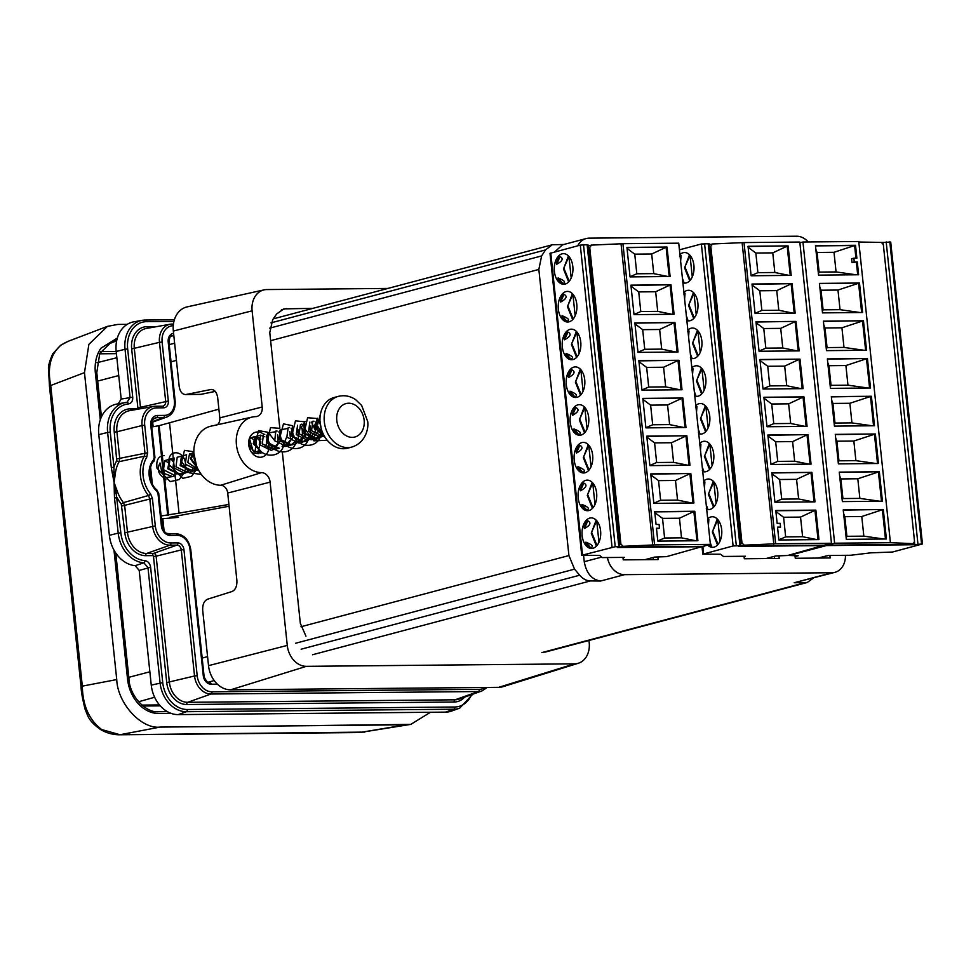 <?xml version="1.0" encoding="UTF-8"?>
<svg xmlns="http://www.w3.org/2000/svg" width="971" height="971" viewBox="0 0 971 971"><rect width="100%" height="100%" fill="white"/><g stroke="black" fill="none" stroke-linecap="round" stroke-linejoin="round"><path stroke-width="1.46" d="M283.107 725.944L160.13 727.085L119.991 734.731L360.071 732.498L410.794 724.378L430.469 712.265L410.794 724.378L283.107 725.944M100.608 526.112L84.477 372.646L50.723 385.487L82.317 686.133C82.705 705.529 89.15 719.997 101.664 729.537L119.991 734.731A7.283 4.454 89.5 0 1 119.53 734.78A7.283 4.454 89.5 0 0 119.991 734.731L364.732 732.098L119.53 734.78C112.794 734.792 106.361 732.971 100.219 729.318L100.219 729.318C106.361 732.971 112.794 734.792 119.53 734.78L359.61 732.547A7.283 4.454 89.5 0 0 360.071 732.498L406.084 724.791L160.13 727.085L119.991 734.731L101.664 729.537A7.283 3.544 120.8 0 1 100.219 729.318A7.283 3.544 120.8 0 0 101.664 729.537C89.15 719.997 82.705 705.529 82.317 686.133A7.283 0.886 174 0 0 81.054 686.776A7.283 0.886 174 0 0 81.079 686.837A7.283 0.886 174 0 1 81.054 686.776L49.46 386.13A7.283 0.886 174 0 0 49.485 386.191A7.283 0.886 174 0 1 49.46 386.13A7.283 0.886 174 0 1 50.723 385.487L82.317 686.133L116.738 679.566L100.608 526.112M117.807 324.423L127.25 324.338L117.807 324.423L107.441 326.365L88.883 344.353L84.477 372.646L50.723 385.487A7.283 0.886 174 0 0 49.46 386.13L48.55 369.356C48.065 366.383 49.472 361.176 52.774 353.747L60.675 345.275L66.416 342.023L60.675 345.275L52.774 353.747C49.472 361.176 48.065 366.383 48.55 369.356L49.46 386.13L81.054 686.776C81.188 691.607 82.535 699.084 85.084 709.206C88.13 716.1 87.827 720.191 100.219 729.318C87.827 720.191 88.13 716.1 85.084 709.206C82.535 699.084 81.188 691.607 81.054 686.776A7.283 0.886 174 0 1 82.317 686.133L116.738 679.566C117.515 703.307 141.341 729.391 160.13 727.085C141.341 729.391 117.515 703.307 116.738 679.566L84.477 372.646L88.883 344.353L107.441 326.365L117.807 324.423M167.34 711.646L158.54 711.719C145.771 713.297 129.568 695.552 129.034 679.421L115.755 552.997M101.445 416.887L96.784 372.573L99.782 353.335L112.405 341.1L116.836 339.971M68.019 341.355L61.246 344.972C50.674 353.723 47.166 367.232 50.723 385.487C47.166 367.232 50.674 353.723 61.246 344.972A7.283 4.37 -125.2 0 0 60.675 345.275A7.283 4.37 -125.2 0 1 61.246 344.972L68.006 341.367L107.441 326.365L68.019 341.355M141.9 705.104L159.462 704.934M813.467 578.036L807.168 582.503L794.205 582.758L831.953 572.732L624.523 574.662A19.42 15.184 75.1 0 1 607.421 557.536M583.595 555.509L584.251 561.711C586.375 573.291 591.837 579.723 600.612 581.022L590.417 580.925C586.472 580.804 582.891 578.91 579.687 575.22L574.541 569.152L568.921 555.558L538.844 269.44L541.624 255.919L545.496 249.935L552.281 244.765L274.235 318.622A19.42 15.184 75.1 0 0 273.203 318.937M552.281 244.765L563.823 244.498M778.948 555.934L779.203 558.434L744.308 558.762L744.041 556.262M657.865 557.063L658.132 559.563L623.224 559.879L622.957 557.39M825.423 557.997L825.216 556.104M829.889 555.461L830.156 557.961L795.249 558.276L794.982 555.788M831.953 572.732A19.42 15.184 75.1 0 0 834.926 572.332A19.42 15.184 75.1 0 0 845.438 555.315M808.248 241.961A19.42 15.184 75.1 0 0 796.584 236.22L589.154 238.15A19.42 15.184 75.1 0 0 586.181 238.55A19.42 15.184 75.1 0 0 577.733 245.809M774.47 558.471L774.251 556.347M653.398 559.599L653.167 557.475M273.676 318.245L275.679 318.233M834.926 572.332L794.205 582.758M554.635 251.938L562.464 244.85L586.181 238.55M334.121 397.503A26.229 20.5 75.1 0 0 320.029 422.069A26.229 20.5 75.1 0 0 347.582 448.189L351.805 447.073A26.229 20.5 75.1 0 1 324.241 420.953A26.229 20.5 75.1 0 1 338.333 396.374L334.121 397.503M321.17 428.539L319.969 421.135M323.998 435.494L320.551 437.278L308.62 431.427L309.87 422.033M311.448 422.069L315.599 431.015L308.183 440.555L296.264 434.668L297.563 425.298M302.139 428.175L302.612 437.29L295.9 443.832L291.664 444.949L279.648 438.965L280.983 429.716L286.797 428.624M289.807 431.44L290.523 439.814L284.964 446.599M279.284 448.238L267.401 442.4L268.664 432.981L274.453 431.901M277.475 434.717L278.192 443.079L272.645 449.876M271.249 450.374L259.293 444.524L260.556 435.129L264.282 436.707M266.285 444.111L265.435 447.607M261.927 452.207L260.289 453.154M258.856 453.663L251.902 452.777M249.426 438.358L253.103 450.896M198.29 469.685L197.259 470.025L185.315 464.162L186.59 454.78L182.366 455.909L180.994 465.121L193.023 471.153L196.373 469.454M169.998 459.186L168.711 468.52L180.642 474.443L184.878 473.314L172.984 467.439L174.234 458.057L169.998 459.186L173.506 460.485M174.003 476.069L172.583 476.579L161.914 472.634L160.009 462.961C156.816 469.211 158.176 474.164 164.111 477.817L165.932 479.856M164.026 455.617C158.322 456.018 155.991 460.242 157.035 468.289L170.289 481.616L179.307 479.54L184.793 471.772M185.279 469.843L185.582 467.476C187.039 448.905 165.301 447.752 169.367 465.012L182.73 478.363L191.615 476.276L197.125 468.495M193.824 451.758L184.454 450.362L181.698 461.735L189.272 472.828L201.3 474.406M193.824 452.62L194.03 458.458L195.195 461.893M267.947 432.253L258.541 430.614L255.676 442.084C258.553 459.453 283.993 459.853 284.212 441.271M279.587 428.308L270.496 427.653L268.008 438.807C270.97 456.261 296.386 456.479 296.543 438.006M292.611 425.711L283.471 423.878L280.34 435.53C283.022 452.85 308.936 453.239 308.875 434.729M304.251 421.754L295.475 420.844L292.659 432.253C295.56 449.597 321.013 450.046 321.207 431.452L321.183 428.599M320.272 424.303L317.905 419.897M316.57 418.477L307.613 417.712L304.991 428.988L313.864 440.834L327.227 440.264M320.454 414.059L317.323 425.711L324.642 436.634M169.391 463.361L164.827 460.557L163.444 469.709L175.484 475.814M195.839 469.357L192.088 471.408L180.181 465.643L181.407 456.152L177.171 457.28L176.006 466.869L187.852 472.525M190.304 471.457L193.338 468.459M195.013 464.344L195.268 462.16M194.188 457.074L189.515 454.003L187.779 462.451L198.218 469.551M254.985 452.085L256.356 441.975L251.137 437.63L249.025 439.693M248.637 443.079L253.03 450.823L261.769 452.887M267.316 448.808L269.246 442.4M267.668 436.562L266.467 435.202M264.792 434.34L263.469 434.365L262.255 443.832L274.113 449.622L281.578 439.135M280 433.284L278.798 431.925M277.123 431.063L275.813 431.088L274.72 440.798L286.481 446.332L293.897 435.858M292.332 430.007L291.13 428.648M289.601 427.41L288.144 427.798L286.846 437.156L298.801 443.055L305.938 435.057L303.462 425.371M301.775 424.509L300.452 424.533L299.141 433.819L311.096 439.79L318.33 431.549L315.793 422.094M314.106 421.232L312.783 421.256L311.557 430.699L323.428 436.513L324.387 436.197M323.78 435.093L316.097 427.944L317.056 420.334M322.663 432.787L316.315 438.407L304.858 433.369L304.724 423.599M310.222 426.014L310.623 435.372L303.947 441.684L292.429 436.477L292.392 426.876M297.903 429.291L298.364 438.455L291.664 444.949M286.736 436.926L282.682 446.526M268.664 432.981L274.405 440.215M272.56 447.34L270.351 449.791M260.446 450.847L253.953 442.655L256.32 436.258L260.908 439.11M260.228 450.617L258.019 453.069M249.741 446.781L249.681 448.784M196.482 465.764L193.836 453.02M172.583 476.579L164.111 477.817M173.712 462.378L172.073 460.278M169.537 459.356L167.765 468.75L179.72 474.685M189.515 454.003L193.751 452.874L191.287 458.834L197.004 467.027M257.497 452.972L260.883 441.866L255.373 436.501L253.225 443.735L261.43 451.782M269.829 449.694L272.074 446.806M267.693 433.236L266.418 442.57L278.349 448.493L274.113 449.622M282.148 446.429L284.406 443.529M280.049 429.959L278.908 439.596L290.717 445.204L296.738 440.264M292.392 426.682L291.069 435.991L303.037 441.926L309.069 436.986M304.7 423.405L303.632 433.163L315.32 438.661L321.389 433.709M317.019 420.14L315.041 427.859L324.047 435.591M325.018 437.229L313.973 427.216L317.529 418.222M323.282 434.122L315.15 440.458L305.586 437.144L301.253 427.301L305.197 421.499M248.782 440.992L250.397 450.386M197.878 468.896L190.425 458.773L193.824 451.054M198.242 469.6L187.306 470.85M185.947 472.828L174.974 474.127M117.734 492.467A32.116 25.1 75.1 0 0 123.438 502.614L148.466 495.513A30.065 23.498 -104.9 0 1 144.339 456.224L119.142 461.662A32.116 25.1 75.1 0 0 115.573 471.894L114.093 482.49L117.734 492.467L116.107 493.037L120.841 532.812A28.426 22.212 75.1 0 0 144.873 560.619C148.017 561.165 149.922 563.374 150.614 567.258L162.74 682.601A27.455 21.459 75.1 0 0 187.294 709.498L454.659 707.009A27.455 21.459 75.1 0 0 471.505 694.666M217.37 684.167L211.132 684.227A8.788 6.87 -104.9 0 1 203.267 675.622L190.025 549.55A14.529 11.349 75.1 0 0 177.025 535.312L170.107 535.385A9.759 7.622 -104.9 0 1 161.38 525.821L157.982 493.474L156.877 491.241A20.44 15.973 -104.9 0 1 153.576 459.769L154.195 457.511L150.796 425.164A9.759 7.622 -104.9 0 1 157.508 415.467L164.415 415.394A14.529 11.349 75.1 0 0 174.404 400.95L168.201 341.986A8.788 6.87 -104.9 0 1 173.591 333.296M173.275 325.673A16.471 12.878 75.1 0 0 162.121 342.047L168.323 401.011A6.846 5.341 -104.9 0 1 163.626 407.808L156.707 407.869A17.442 13.63 75.1 0 0 144.715 425.213L147.616 452.741L146.73 457.183A28.123 21.981 75.1 0 0 150.59 493.936L152.411 498.366L155.299 525.881A17.442 13.63 75.1 0 0 170.908 542.971L177.814 542.91A6.846 5.341 -104.9 0 1 183.944 549.61L197.186 675.682A16.471 12.878 75.1 0 0 211.933 691.813L479.286 689.325A16.471 12.878 75.1 0 0 485.075 687.456M472.707 694.241L459.684 708.162L451.649 711.039A30.113 23.535 -104.9 0 1 445.568 712.119L178.203 714.607A30.113 23.535 -104.9 0 1 151.258 685.113L139.205 570.426L135.175 565.68A31.084 24.287 -104.9 0 1 109.371 535.312L98.787 434.656A31.084 24.287 -104.9 0 1 116.957 404.033L125.368 402.552A30.368 23.729 -104.9 0 1 126.995 402.334L130.09 397.515L125.028 349.281L116.192 351.478A30.113 23.535 -104.9 0 1 133.792 321.826L142.203 320.333A29.397 22.976 -104.9 0 1 145.225 320.054A1.942 1.189 -90.5 0 1 145.347 320.042L142.203 320.333A29.397 22.976 -104.9 0 0 125.028 349.281L127.674 348.965L132.736 397.212C132.881 401.084 131.437 403.329 128.403 403.948A28.426 22.212 75.1 0 0 110.269 432.144L113.959 467.269L114.093 482.49L112.175 472.428L113.886 471.845A1.942 0.607 -170.4 0 0 115.573 471.894M118.171 403.863L121.193 399.057L116.192 351.478M114.335 492.977L114.093 482.49L116.107 493.037L114.335 492.977L114.505 498.002L117.151 497.686A34.058 26.618 -104.9 0 0 121.29 504.155L124.846 532.776A23.365 18.267 -104.9 0 0 145.747 555.667L152.665 555.606A0.91 0.716 75.1 0 1 153.479 556.492L156.125 556.189L169.379 682.261A20.452 15.985 75.1 0 0 187.682 702.3L455.047 699.812A20.452 15.985 75.1 0 0 459.174 699.084L482.102 690.879A18.413 14.383 -104.9 0 1 478.375 691.534L455.047 699.812A1.942 1.189 89.5 0 0 454.137 702.021L186.772 704.509A22.394 17.502 -104.9 0 1 166.733 682.564L153.479 556.492M135.175 565.68L143.866 562.816A1.942 1.177 -86.1 0 0 144.873 560.619M459.684 708.162A29.397 22.976 -104.9 0 1 453.748 709.218L186.383 711.707A29.397 22.976 -104.9 0 1 160.094 682.916L147.968 567.562L143.866 562.816A30.368 23.729 -104.9 0 1 118.195 533.115L109.371 535.312M127.25 402.297L127.067 402.322A1.942 1.202 85 0 1 128.403 403.948M146.73 457.183A1.942 0.959 30.9 0 0 144.339 456.224L144.97 453.044L142.069 425.529L116.908 431.792L119.724 458.567L119.142 461.662A1.942 0.947 29.6 0 1 116.726 460.74L114.262 432.107A23.365 18.267 -104.9 0 1 130.32 408.864L137.239 408.803A0.91 0.716 75.1 0 0 137.87 407.893L131.668 348.929A22.394 17.502 -104.9 0 1 147.058 326.657L157.011 326.572M121.29 504.155L123.438 502.614L124.676 505.697L127.492 532.46A21.423 16.75 75.1 0 0 146.657 553.458L153.576 553.397A2.852 2.233 -104.9 0 1 156.125 556.189L181.298 549.914A4.904 3.835 75.1 0 0 176.916 545.119L153.576 553.397A1.942 1.189 -90.5 0 0 152.665 555.606M177.814 542.91A1.942 1.189 -90.5 0 1 176.916 545.119L169.998 545.18A19.384 15.148 -104.9 0 1 152.653 526.197L149.765 498.669L148.466 495.513A1.942 0.607 -39.3 0 0 150.59 493.936M112.175 472.428L111.313 467.573L113.959 467.269A34.058 26.618 -104.9 0 1 116.726 460.74M132.736 397.212L121.193 399.057M126.995 402.334A1.942 1.202 85 0 1 127.067 402.322L125.368 402.552A30.368 23.729 -104.9 0 0 107.623 432.447L98.787 434.656M139.205 570.426L150.614 567.258M263.711 434.292A12.817 10.026 75.1 0 0 257.533 431.961A12.817 10.026 75.1 0 0 255.47 432.265A12.817 10.026 75.1 0 0 248.916 446.029A12.817 10.026 75.1 0 0 260.192 457.28A12.817 10.026 75.1 0 0 262.049 457.038A12.817 10.026 75.1 0 0 266.115 436.865M387.854 288.436L266.794 289.564A21.374 16.701 75.1 0 0 264.051 289.88A21.374 16.701 75.1 0 0 252.108 310.817L262.206 406.97A9.71 7.586 -104.9 0 1 256.781 416.498A9.71 7.586 -104.9 0 1 255.628 416.632A28.365 22.163 75.1 0 0 252.29 417.045A28.365 22.163 75.1 0 0 236.718 446.951A28.365 22.163 75.1 0 0 261.515 472.622A9.71 7.586 -104.9 0 1 270.108 482.138L227.712 493.037L236.888 580.415C237.13 586.144 235.516 589.834 232.057 591.509L207.539 599.204C204.08 600.879 202.466 604.569 202.696 610.286L208.522 665.657A24.676 19.286 -104.9 0 0 230.6 689.823L498.73 687.334A24.676 19.286 -104.9 0 0 503.112 686.643L578.315 663.254A21.374 16.701 75.1 0 0 589.203 642.596L588.984 640.459M227.712 493.037A7.938 6.202 75.1 0 0 220.684 485.269L261.515 472.622M252.29 417.045L210.877 426.196A30.137 23.559 75.1 0 0 194.334 457.984A30.137 23.559 75.1 0 0 220.684 485.269M217.249 424.788A7.938 6.202 75.1 0 0 219.81 417.882L262.206 406.97M252.108 310.817L173.348 331.062L179.174 386.422C180.121 391.968 182.402 394.663 186.031 394.505L210.828 389.529C214.445 389.371 216.727 392.066 217.674 397.6L219.81 417.882M270.108 482.138L287.27 645.412A21.374 16.701 75.1 0 0 306.387 666.337L574.516 663.848A21.374 16.701 75.1 0 0 578.315 663.254M201.373 394.226A2.913 2.27 -101.6 0 1 201.046 394.335L185.291 394.578L200.706 394.372L215.271 391.374M212.297 389.517L211.557 389.456M305.962 636.187L300.33 623.333L282.355 452.268M312.978 308.329L283.835 308.887L276.614 314.009L272.693 319.677L269.78 332.604L279.83 428.211M280.753 437.011L281.25 441.769M173.348 331.062A24.676 19.286 -104.9 0 1 187.148 306.885L264.051 289.88M218.888 409.155L159.159 425.638L151.743 426.973M228.901 504.435L179.04 513.149L175.156 476.178M174.938 474.115L169.524 422.616M179.04 513.149L161.089 515.977M161.392 518.842L178.506 517.361L169.816 517.312L229.095 506.231M589.785 518.077A15.293 9.358 89.5 0 1 591.23 517.883A15.293 9.358 89.5 0 1 600.685 531.902A15.293 9.358 89.5 0 1 592.953 548.275A15.293 9.358 89.5 0 1 591.509 548.469A15.293 9.358 89.5 0 1 582.054 534.451A15.293 9.358 89.5 0 1 589.785 518.077M585.816 480.329A15.293 9.358 89.5 0 1 587.261 480.135A15.293 9.358 89.5 0 1 596.716 494.154A15.293 9.358 89.5 0 1 588.984 510.528A15.293 9.358 89.5 0 1 587.54 510.722A15.293 9.358 89.5 0 1 578.085 496.703A15.293 9.358 89.5 0 1 585.816 480.329M581.847 442.594A15.293 9.358 89.5 0 1 583.292 442.388A15.293 9.358 89.5 0 1 592.759 456.419A15.293 9.358 89.5 0 1 585.028 472.78A15.293 9.358 89.5 0 1 583.583 472.986A15.293 9.358 89.5 0 1 574.116 458.955A15.293 9.358 89.5 0 1 581.847 442.594M577.879 404.846A15.293 9.358 89.5 0 1 579.323 404.652A15.293 9.358 89.5 0 1 588.79 418.671A15.293 9.358 89.5 0 1 581.059 435.044A15.293 9.358 89.5 0 1 579.614 435.239A15.293 9.358 89.5 0 1 570.147 421.22A15.293 9.358 89.5 0 1 577.879 404.846M573.91 367.099A15.293 9.358 89.5 0 1 575.354 366.904A15.293 9.358 89.5 0 1 584.821 380.923A15.293 9.358 89.5 0 1 577.09 397.297A15.293 9.358 89.5 0 1 575.645 397.491A15.293 9.358 89.5 0 1 566.178 383.472A15.293 9.358 89.5 0 1 573.91 367.099M569.953 329.351A15.293 9.358 89.5 0 1 571.397 329.157A15.293 9.358 89.5 0 1 580.852 343.176A15.293 9.358 89.5 0 1 573.121 359.549A15.293 9.358 89.5 0 1 571.676 359.743A15.293 9.358 89.5 0 1 562.221 345.725A15.293 9.358 89.5 0 1 569.953 329.351M565.984 291.603A15.293 9.358 89.5 0 1 567.428 291.409A15.293 9.358 89.5 0 1 576.883 305.44A15.293 9.358 89.5 0 1 569.152 321.802A15.293 9.358 89.5 0 1 567.707 322.008A15.293 9.358 89.5 0 1 558.252 307.977A15.293 9.358 89.5 0 1 565.984 291.603M562.015 253.868A15.293 9.358 89.5 0 1 563.459 253.662A15.293 9.358 89.5 0 1 572.914 267.693A15.293 9.358 89.5 0 1 565.183 284.054A15.293 9.358 89.5 0 1 563.738 284.26A15.293 9.358 89.5 0 1 554.283 270.229A15.293 9.358 89.5 0 1 562.015 253.868M587.783 520.808L586.496 521.682L584.105 527.204L584.421 528.515C590.356 525.299 591.473 522.738 587.783 520.808L584.421 528.515M585.865 542.17L585.792 543.275L589.191 547.243L590.611 547.729C593.985 546.649 592.407 544.792 585.865 542.17L590.611 547.729M583.814 483.06L582.539 483.946L580.136 489.457L580.452 490.768C586.387 487.563 587.516 484.99 583.814 483.06L580.452 490.768M581.896 504.435L581.823 505.527L585.222 509.508L586.642 509.981C590.028 508.901 588.438 507.044 581.896 504.435L586.642 509.981M579.845 445.313L578.57 446.199L576.167 451.709L576.495 453.02C582.43 449.816 583.547 447.243 579.845 445.313L576.495 453.02M577.927 466.687L577.854 467.779L581.253 471.76L582.673 472.246C586.059 471.153 584.469 469.296 577.927 466.687L582.673 472.246M575.876 407.565L574.601 408.451L572.198 413.962L572.526 415.272C578.461 412.068 579.578 409.495 575.876 407.565L572.526 415.272M573.958 428.939L573.885 430.044L577.284 434.013L578.704 434.498C582.09 433.406 580.5 431.561 573.958 428.939L578.704 434.498M571.907 369.817L570.632 370.704L568.229 376.226L568.557 377.525C574.492 374.32 575.609 371.759 571.907 369.817L568.557 377.525M569.989 391.192L569.916 392.296L573.315 396.265L574.735 396.751C578.121 395.658 576.543 393.813 569.989 391.192L574.735 396.751M567.938 332.082L566.663 332.956L564.26 338.478L564.588 339.789C570.523 336.585 571.64 334.012 567.938 332.082L564.588 339.789M566.02 353.444L565.959 354.549L569.358 358.53L570.778 359.003C574.152 357.923 572.574 356.066 566.02 353.444L570.778 359.003M563.981 294.334L562.695 295.22L560.303 300.731L560.619 302.042C566.554 298.837 567.671 296.264 563.981 294.334L560.619 302.042M562.063 315.709L561.991 316.801L565.389 320.782L566.809 321.255C570.183 320.175 568.605 318.318 562.063 315.709L566.809 321.255M560.012 256.587L558.726 257.473L556.334 262.983L556.65 264.294C562.585 261.09 563.702 258.517 560.012 256.587L556.65 264.294M558.094 277.961L558.022 279.065L561.42 283.034L562.84 283.52C566.214 282.427 564.637 280.583 558.094 277.961L562.84 283.52M703.89 546.103L666.604 556.626L654.624 557.087L644.878 559.684M619.753 546.794L588.013 244.838L587.115 244.704L580.294 245.129L549.999 253.334L581.738 555.303L615.226 546.709L619.753 546.794L617.447 547.51L703.951 546.709M589.761 245.517L588.086 245.529M623.018 557.973L624.377 557.378L602.299 557.585L599.568 555.363L581.738 555.303M619.474 546.964A2.294 1.796 -104.9 0 0 620.129 547.11L703.004 546.333L710.384 544.379L678.729 243.175L622.921 243.697L591.473 245.105L588.135 245.942A2.294 1.796 -104.9 0 1 588.475 245.906M710.384 544.379L654.575 544.901L623.127 546.309L620.906 544.112L589.725 247.435L591.473 245.105M652.73 545.386L621.076 244.182M659.091 524.449L656.068 524.474L654.709 511.62L694.787 511.256L697.894 540.738L657.816 541.114L656.457 528.248L659.491 528.224L659.091 524.449M653.847 503.366L650.752 473.884L690.818 473.508L693.925 502.99L653.847 503.366M649.878 465.619L646.783 436.137L686.861 435.761L689.956 465.243L649.878 465.619M645.909 427.871L642.814 398.389L682.892 398.013L685.987 427.495L645.909 427.871M641.94 390.124L638.845 360.642L678.923 360.277L682.018 389.759L641.94 390.124M637.971 352.388L634.876 322.894L674.954 322.53L678.049 352.012L637.971 352.388M634.014 314.64L630.907 285.158L670.985 284.782L674.08 314.264L634.014 314.64M630.045 276.893L626.938 247.411L667.016 247.035L670.124 276.517L630.045 276.893M622.921 243.697L654.575 544.901M659.491 528.224L656.505 528.685M696.947 540.75L693.864 511.499L694.787 511.256M657.792 540.956L664.589 538.007L681.521 537.849L679.457 518.223L693.864 511.499L654.733 511.863M690.818 473.508L650.776 474.115M692.978 503.002L689.896 473.751L675.488 480.475L658.556 480.633L650.849 474.892M686.861 435.761L646.807 436.367M689.009 465.255L685.939 436.003L671.531 442.727L654.588 442.885L646.88 437.144M682.892 398.013L642.838 398.632M685.041 427.507L681.97 398.256L667.563 404.98L650.619 405.138L642.923 399.397M678.923 360.277L638.869 360.884M681.072 389.759L678.001 360.52L663.594 367.244L646.65 367.402L638.954 361.661M674.954 322.53L634.9 323.137M677.103 352.024L674.032 322.773L659.625 329.497L642.681 329.655L634.985 323.913M670.985 284.782L630.932 285.389M673.134 314.276L670.063 285.025L655.656 291.749L638.724 291.907L631.016 286.166M667.016 247.035L626.963 247.641M669.177 276.529L666.094 247.277L651.687 254.001L634.755 254.159L627.048 248.418M681.521 537.849L695.855 540.75M679.457 518.223L662.525 518.38L654.818 512.639M658.556 480.633L660.62 500.259L653.835 503.209M660.62 500.259L677.552 500.101L691.886 503.014M677.552 500.101L675.488 480.475M654.588 442.885L656.651 462.512L649.866 465.473M656.651 462.512L673.595 462.354L687.917 465.267M673.595 462.354L671.531 442.727M650.619 405.138L652.682 424.764L645.897 427.726M652.682 424.764L669.626 424.606L683.948 427.519M669.626 424.606L667.563 404.98M646.65 367.402L648.713 387.028L641.928 389.978M648.713 387.028L665.657 386.871L679.979 389.772M665.657 386.871L663.594 367.244M642.681 329.655L644.744 349.281L637.959 352.23M644.744 349.281L661.688 349.123L676.022 352.024M661.688 349.123L659.625 329.497M638.724 291.907L640.787 311.533L633.99 314.495M640.787 311.533L657.719 311.375L672.053 314.288M657.719 311.375L655.656 291.749M634.755 254.159L636.818 273.786L630.021 276.747M636.818 273.786L653.75 273.628L668.084 276.541M653.75 273.628L651.687 254.001M662.525 518.38L664.589 538.007M598.961 542.243L596.704 520.772L591.594 532.254L596.983 545.508M594.992 504.495L592.735 483.036L587.625 494.506L593.014 507.76M591.023 466.748L588.766 445.288L583.668 456.758L589.045 470.013M587.054 429.012L584.797 407.541L579.699 419.011L585.076 432.265M583.086 391.264L580.84 369.793L575.73 381.263L581.107 394.529M579.129 353.517L576.871 332.058L571.761 343.528L577.15 356.782M575.16 315.769L572.902 294.31L567.792 305.78L573.181 319.034M571.191 278.034L568.933 256.562L563.823 268.032L569.212 281.287M795.067 556.589L798.223 555.752L789.022 555.485L826.37 545.568L826.272 544.622M826.37 545.568L912.874 544.755L922.45 543.978L892.47 552.038L870.805 552.839L850.547 555.266L828.469 555.473L817.813 558.07M922.45 543.978L890.71 242.022L882.044 242.556M910.798 544.221A2.294 1.796 -104.9 0 1 910.118 544.403L827.243 545.18L827.158 544.391M912.874 544.755L912.776 543.748M827.243 545.18L834.623 543.214L890.419 542.704L913.116 543.614L910.118 544.403M858.825 242.022L881.462 242.41L883.343 244.692L914.524 541.369L913.432 543.566L910.47 544.355M799.886 242.835L802.956 242.01L858.765 241.5L890.419 542.704M834.623 543.214L802.956 242.01M854.249 261.939L857.284 261.915L858.631 274.769L818.553 275.133L815.458 245.651L855.536 245.287L856.883 258.14L853.861 258.165L854.249 261.939L852.004 262.534L857.284 261.915M859.493 283.022L862.6 312.504L822.522 312.88L819.427 283.398L859.493 283.022L819.451 283.641M863.462 320.77L866.569 350.252L826.491 350.628L823.384 321.146L863.462 320.77L823.408 321.377M867.431 358.517L870.526 387.999L830.46 388.376L827.353 358.894L867.431 358.517L827.377 359.124M871.4 396.265L874.495 425.747L834.417 426.123L831.322 396.629L871.4 396.265L831.346 396.872M875.369 434.001L878.464 463.495L838.386 463.859L835.291 434.377L875.369 434.001L835.315 434.62M879.338 471.748L882.433 501.23L842.355 501.606L839.26 472.124L879.338 471.748L839.284 472.355M883.307 509.496L886.402 538.978L846.324 539.354L843.229 509.872L883.307 509.496L843.253 510.103M856.361 262.158L857.684 274.769M853.861 258.165L851.603 258.759L852.004 262.534M855.937 258.14L854.614 245.529L855.536 245.287M834.004 252.302L817.06 252.46L819.123 272.086L836.067 271.929L834.004 252.302L854.614 245.529L815.482 245.894M861.653 312.516L858.57 283.265L837.973 290.05L821.029 290.208L819.803 287.028M865.622 350.264L862.539 321.013L841.93 327.797L824.998 327.955L823.772 324.763M869.579 388.012L866.508 358.76L845.899 365.545L828.967 365.703L827.741 362.511M873.548 425.759L870.477 396.508L849.868 403.281L832.936 403.438L831.698 400.258M877.517 463.495L874.446 434.255L853.837 441.028L836.893 441.186L835.667 438.006M881.486 501.242L878.415 471.991L857.806 478.776L840.862 478.934L839.636 475.754M885.455 538.99L882.384 509.739L861.775 516.523L844.831 516.681L843.605 513.489M817.06 252.46L815.834 249.28M819.123 272.086L818.395 273.688M836.067 271.929L856.143 274.793M822.364 311.436L823.092 309.834L840.036 309.676L860.112 312.528M840.036 309.676L837.973 290.05M821.029 290.208L823.092 309.834M826.333 349.184L827.061 347.582L843.993 347.424L864.081 350.276M843.993 347.424L841.93 327.797M824.998 327.955L827.061 347.582M830.302 386.919L831.03 385.329L847.962 385.171L868.05 388.024M847.962 385.171L845.899 365.545M828.967 365.703L831.03 385.329M834.271 424.667L834.999 423.065L851.931 422.907L872.019 425.771M851.931 422.907L849.868 403.281M832.936 403.438L834.999 423.065M838.24 462.414L838.956 460.812L855.9 460.655L875.988 463.507M855.9 460.655L853.837 441.028M836.893 441.186L838.956 460.812M842.209 500.162L842.925 498.56L859.869 498.402L879.944 501.254M859.869 498.402L857.806 478.776M840.862 478.934L842.925 498.56M846.166 537.898L846.894 536.308L863.838 536.15L883.913 539.002M863.838 536.15L861.775 516.523M844.831 516.681L846.894 536.308M707.689 518.805A15.293 9.358 89.5 0 1 710.869 516.948A15.293 9.358 89.5 0 1 712.313 516.754A15.293 9.358 89.5 0 1 721.769 530.773A15.293 9.358 89.5 0 1 714.037 547.146A15.293 9.358 89.5 0 1 712.593 547.341A15.293 9.358 89.5 0 1 707.653 545.107M703.732 481.058A15.293 9.358 89.5 0 1 706.9 479.201A15.293 9.358 89.5 0 1 708.345 479.006A15.293 9.358 89.5 0 1 717.8 493.037A15.293 9.358 89.5 0 1 710.068 509.399A15.293 9.358 89.5 0 1 708.624 509.593A15.293 9.358 89.5 0 1 706.694 509.29M699.763 443.31A15.293 9.358 89.5 0 1 702.931 441.465A15.293 9.358 89.5 0 1 704.376 441.259A15.293 9.358 89.5 0 1 713.831 455.29A15.293 9.358 89.5 0 1 706.099 471.651A15.293 9.358 89.5 0 1 704.655 471.857A15.293 9.358 89.5 0 1 702.725 471.542M695.794 405.562A15.293 9.358 89.5 0 1 698.962 403.718A15.293 9.358 89.5 0 1 700.407 403.523A15.293 9.358 89.5 0 1 709.862 417.542A15.293 9.358 89.5 0 1 702.13 433.916A15.293 9.358 89.5 0 1 700.686 434.11A15.293 9.358 89.5 0 1 698.756 433.794M691.825 367.827A15.293 9.358 89.5 0 1 694.993 365.97A15.293 9.358 89.5 0 1 696.438 365.776A15.293 9.358 89.5 0 1 705.905 379.795A15.293 9.358 89.5 0 1 698.173 396.168A15.293 9.358 89.5 0 1 696.729 396.362A15.293 9.358 89.5 0 1 694.799 396.059M687.856 330.079A15.293 9.358 89.5 0 1 691.024 328.222A15.293 9.358 89.5 0 1 692.469 328.028A15.293 9.358 89.5 0 1 701.936 342.047A15.293 9.358 89.5 0 1 694.204 358.42A15.293 9.358 89.5 0 1 692.76 358.615A15.293 9.358 89.5 0 1 690.83 358.311M683.887 292.332A15.293 9.358 89.5 0 1 687.055 290.487A15.293 9.358 89.5 0 1 688.5 290.28A15.293 9.358 89.5 0 1 697.967 304.311A15.293 9.358 89.5 0 1 690.235 320.673A15.293 9.358 89.5 0 1 688.791 320.879A15.293 9.358 89.5 0 1 686.861 320.564M679.918 254.584A15.293 9.358 89.5 0 1 683.099 252.739A15.293 9.358 89.5 0 1 684.543 252.533A15.293 9.358 89.5 0 1 693.998 266.564A15.293 9.358 89.5 0 1 686.266 282.937A15.293 9.358 89.5 0 1 684.822 283.131A15.293 9.358 89.5 0 1 682.892 282.816M708.405 525.614L708.854 519.679L707.58 520.553M708.624 544.84L711.694 546.6L710.177 542.473M704.448 487.867L704.897 481.932L703.611 482.818M706.305 508.379L707.725 508.853L706.22 504.726M700.479 450.119L700.928 444.184L699.642 445.07M702.336 470.632L703.757 471.117L702.251 466.978M696.51 412.372L696.96 406.436L695.685 407.322M698.367 432.884L699.788 433.369L698.283 429.231M692.541 374.624L692.991 368.701L691.716 369.575M694.399 395.136L695.819 395.622L694.314 391.495M688.573 336.888L689.022 330.953L687.747 331.839M690.43 357.401L691.85 357.874L690.345 353.747M684.604 299.141L685.053 293.206L683.778 294.092M686.461 319.653L687.881 320.127L686.376 316M680.635 261.393L681.084 255.458L679.809 256.344M682.504 281.906L683.924 282.391L682.407 278.252M824.974 544.974L787.675 555.497L775.708 555.97L765.961 558.556M744.102 556.844L745.461 556.249L723.383 556.456L720.652 554.235L702.822 554.174L733.105 545.957L740.837 545.666L709.097 243.709L701.378 244L679.421 249.826M710.845 244.389L709.17 244.401M825.034 545.581L738.53 546.382L740.837 545.666M740.545 545.836A2.294 1.796 -104.9 0 0 741.213 545.981L824.088 545.204L831.467 543.25L799.801 242.046L744.004 242.568L712.544 243.976L709.218 244.813A2.294 1.796 -104.9 0 1 709.546 244.777M831.467 543.25L775.659 543.772L744.211 545.18L741.99 542.983L710.808 246.306L712.544 243.976M773.814 544.258L742.16 243.053M780.174 523.32L777.14 523.357L775.793 510.491L815.871 510.127L818.966 539.609L778.888 539.985L777.54 527.132L780.563 527.095L780.174 523.32M774.931 502.238L771.824 472.756L811.902 472.379L814.997 501.861L774.931 502.238M770.962 464.49L767.855 435.008L807.933 434.632L811.04 464.114L770.962 464.49M766.993 426.742L763.898 397.26L803.964 396.884L807.071 426.378L766.993 426.742M763.024 389.007L759.929 359.513L800.007 359.149L803.102 388.631L763.024 389.007M759.055 351.259L755.96 321.777L796.038 321.401L799.133 350.883L759.055 351.259M755.086 313.512L751.991 284.03L792.069 283.653L795.164 313.135L755.086 313.512M751.117 275.764L748.022 246.282L788.1 245.906L791.195 275.388L751.117 275.764M744.004 242.568L775.659 543.772M780.563 527.095L777.589 527.556M818.019 539.621L814.948 510.37L815.871 510.127M778.876 539.827L785.66 536.878L802.604 536.72L800.541 517.094L814.948 510.37L775.817 510.734M811.902 472.379L771.848 472.986M814.05 501.873L810.979 472.622L796.572 479.346L779.64 479.504L771.933 473.763M807.933 434.632L767.879 435.239M810.093 464.126L807.01 434.874L792.603 441.599L775.671 441.756L767.964 436.015M803.964 396.884L763.922 397.503M806.124 426.378L803.041 397.139L788.634 403.851L771.702 404.009L763.995 398.268M800.007 359.149L759.953 359.755M802.155 388.631L799.084 359.391L784.677 366.116L767.733 366.273L760.026 360.532M796.038 321.401L755.984 322.008M798.186 350.895L795.115 321.644L780.708 328.368L763.764 328.526L756.069 322.785M792.069 283.653L752.015 284.26M794.217 313.148L791.147 283.896L776.739 290.62L759.795 290.778L752.1 285.037M788.1 245.906L748.046 246.513M790.248 275.4L787.178 246.149L772.77 252.873L755.839 253.03L748.131 247.289M802.604 536.72L816.939 539.621M800.541 517.094L783.597 517.252L775.902 511.511M779.64 479.504L781.704 499.13L774.907 502.092M781.704 499.13L798.635 498.973L812.97 501.886M798.635 498.973L796.572 479.346M775.671 441.756L777.735 461.383L770.938 464.344M777.735 461.383L794.666 461.225L809.001 464.138M794.666 461.225L792.603 441.599M771.702 404.009L773.766 423.635L766.981 426.597M773.766 423.635L790.697 423.477L805.032 426.39M790.697 423.477L788.634 403.851M767.733 366.273L769.797 385.9L763.012 388.849M769.797 385.9L786.741 385.742L801.063 388.643M786.741 385.742L784.677 366.116M763.764 328.526L765.828 348.152L759.043 351.101M765.828 348.152L782.772 347.994L797.094 350.907M782.772 347.994L780.708 328.368M759.795 290.778L761.859 310.404L755.074 313.366M761.859 310.404L778.803 310.247L793.125 313.16M778.803 310.247L776.739 290.62M755.839 253.03L757.89 272.657L751.105 275.618M757.89 272.657L774.834 272.499L789.168 275.412M774.834 272.499L772.77 252.873M783.597 517.252L785.66 536.878M720.045 541.114L717.787 519.655L712.678 531.125L718.067 544.379M716.076 503.366L713.819 481.907L708.709 493.377L714.098 506.631M712.107 465.631L709.85 444.16L704.74 455.63L710.129 468.884M708.138 427.883L705.881 406.412L700.771 417.882L706.16 431.136M704.169 390.136L701.912 368.664L696.814 380.134L702.191 393.401M700.2 352.388L697.943 330.929L692.845 342.399L698.222 355.653M696.231 314.64L693.986 293.181L688.876 304.651L694.265 317.905M692.274 276.905L690.017 255.434L684.907 266.904L690.296 280.158M171.236 713.43L158.819 713.539C151.209 713.467 144.351 710.165 138.222 703.635C132.238 696.899 128.682 688.791 127.565 679.336L113.983 550.108M100.292 419.8L95.34 372.682C94.466 363.227 96.311 355.07 100.863 348.237L117.345 338.066M406.084 724.791L359.61 732.547A7.283 4.454 89.5 0 0 360.071 732.498L406.084 724.791M116.775 340.251L111.896 341.307M160.251 705.856L143.004 706.014L160.251 705.856M116.423 353.65L99.564 353.808L116.423 353.65M106.167 344.839L116.654 340.845L106.167 344.839M100.681 351.599L116.192 351.453L100.681 351.599M97.683 381.081L118.729 375.559M171.042 361.807L176.431 360.387M128.815 677.321L149.862 671.798M202.174 658.059L207.576 656.639M138.562 701.766L154.632 697.263M208.243 682.237L214.203 680.562M541.854 652.597L804.401 582.855M545.496 249.935L271.006 322.858M269.744 328.137L541.624 255.919M538.844 269.44L270.63 340.687M600.612 581.022L624.523 574.662M590.417 580.925L312.577 654.733M301.119 649.211L579.687 575.22M574.541 569.152L295.657 643.239M300.949 626.744L568.921 555.558M584.251 561.711L601.692 557.087M336.731 419.788A17.284 13.509 -104.9 0 1 349.172 403.232A17.284 13.509 -104.9 0 1 364.198 420.807A17.284 13.509 -104.9 0 1 351.745 437.351A17.284 13.509 -104.9 0 1 336.731 419.788M151.67 422.446L166.83 417.02A16.471 12.866 -104.9 0 1 163.504 417.603L151.84 421.742M164.415 415.394A1.942 1.189 89.5 0 1 163.504 417.603L156.598 417.676L153.734 418.683M157.508 415.467A1.942 1.189 89.5 0 1 156.598 417.676A7.817 6.105 75.1 0 0 155.02 417.955C152.253 420.71 152.581 417.154 151.561 425.274L154.959 457.62L154.195 457.511M169.039 533.759L175.715 533.698A1.942 1.189 -90.5 0 1 175.836 533.686A1.942 1.189 -90.5 0 1 177.025 535.312M172.377 324.047L172.255 324.035A1.942 1.189 -90.5 0 0 172.134 324.047A18.413 14.383 -104.9 0 0 170.241 324.217L146.269 328.477A20.452 15.985 75.1 0 0 134.314 348.625L140.504 407.589A2.852 2.233 -104.9 0 1 140.431 408.742M162.509 406.181A4.904 3.835 75.1 0 0 162.812 406.145A4.904 3.835 75.1 0 0 165.677 401.314L159.475 342.35L131.668 348.929M162.121 342.047L159.475 342.35A18.413 14.383 -104.9 0 1 170.241 324.217L172.255 324.035A1.942 1.189 -90.5 0 1 173.324 325.079M168.323 401.011L137.87 407.893M155.639 406.254L162.303 406.194A1.942 1.189 -90.5 0 1 162.436 406.181L155.518 406.242A1.942 1.189 -90.5 0 0 155.396 406.254A19.384 15.148 -104.9 0 0 153.406 406.436L129.434 410.697A21.423 16.75 75.1 0 0 116.908 431.792L114.262 432.107M144.715 425.213L142.069 425.529A19.384 15.148 -104.9 0 1 153.406 406.436L155.518 406.242A1.942 1.189 -90.5 0 1 156.707 407.869M117.078 458.882L147.616 452.741M155.299 525.881L124.846 532.776M152.411 498.366L122.03 506M170.908 542.971A1.942 1.189 -90.5 0 1 169.998 545.18L146.657 553.458A1.942 1.189 -90.5 0 0 145.747 555.667M479.286 689.325A1.942 1.189 -90.5 0 1 478.375 691.534L211.023 694.022A18.413 14.383 -104.9 0 1 194.54 675.986L166.733 682.564M197.186 675.682L194.54 675.986L181.298 549.914L183.944 549.61M211.933 691.813A1.942 1.189 -90.5 0 1 211.023 694.022L187.682 702.3A1.942 1.189 89.5 0 0 186.772 704.509M173.821 335.456L170.847 336.342M173.785 335.129A1.942 1.189 89.5 0 1 173.336 335.468A6.846 5.353 75.1 0 0 171.952 335.711C170.532 335.141 169.537 337.277 168.966 342.095L175.168 401.059L174.404 400.95M210.064 682.601L209.942 682.601A1.942 1.189 89.5 0 1 211.132 684.227M111.313 467.573L107.623 432.447L110.269 432.144M120.841 532.812L118.195 533.115L114.505 498.002M464.648 697.117A22.394 17.502 -104.9 0 1 454.137 702.021M454.659 707.009A1.942 1.189 -90.5 0 1 453.748 709.218L445.568 712.119M145.468 320.054L174.379 319.775L145.347 320.042A1.942 1.189 -90.5 0 1 146.536 321.668A27.455 21.459 75.1 0 0 127.674 348.965M162.74 682.601L151.258 685.113M187.294 709.498A1.942 1.189 -90.5 0 1 186.383 711.707L178.203 714.607M173.93 321.413L146.536 321.668M163.201 529.547L162.072 518.781M152.411 426.852L151.937 422.349M147.859 328.186A1.942 1.189 89.5 0 1 147.058 326.657M131.109 410.393A1.942 1.189 89.5 0 1 130.32 408.864M190.025 549.55L190.777 549.659L204.031 675.731C202.866 675.877 208.085 683.657 207.745 681.982L209.942 682.601A1.942 1.189 89.5 0 0 209.821 682.613M170.107 535.385A1.942 1.189 -90.5 0 0 168.918 533.747A1.942 1.189 -90.5 0 0 168.796 533.759M161.38 525.821L162.145 525.93C165.24 535.494 167.291 532.8 168.918 533.747L175.836 533.686C183.968 534.511 188.957 539.84 190.777 549.659M157.982 493.474L158.734 493.584L162.145 525.93M156.877 491.241A1.942 0.777 -48.1 0 0 157.011 490.1L157.011 490.1A1.942 0.777 -48.1 0 0 156.574 490.027M153.576 459.769A1.942 1.08 41.5 0 1 153.855 461.359L153.855 461.359A1.942 1.08 41.5 0 1 153.576 461.541M150.796 425.164L151.561 425.274M168.201 341.986L168.966 342.095M163.626 407.808A1.942 1.189 -90.5 0 0 162.436 406.181L162.812 406.145M287.27 645.412L208.522 665.657M306.387 666.337L230.6 689.823M574.516 663.848L498.73 687.334M286.384 308.572L281.42 309.761M199.99 394.444L200.706 394.372A2.913 2.27 -101.6 0 0 201.046 394.335L215.295 391.41M168.566 515.103L164.73 478.654M164.657 477.914L159.159 425.638M167.716 515.225L158.322 425.832M152.35 483.91L150.614 467.415M151.209 481.252L150.032 470.073M612.033 547.086L580.294 245.129M550.775 252.97L582.515 554.927M588.329 247.799L589.725 247.435M619.51 544.476L620.906 544.112M620.129 547.11L623.127 546.309M615.226 546.709L583.486 244.741M587.115 244.704L618.855 546.673M586.496 521.682L584.105 527.204M585.792 543.275L589.191 547.243M582.539 483.946L580.136 489.457M581.823 505.527L585.222 509.508M578.57 446.199L576.167 451.709M577.854 467.779L581.253 471.76M574.601 408.451L572.198 413.962M573.885 430.044L577.284 434.013M570.632 370.704L568.229 376.226M569.916 392.296L573.315 396.265M566.663 332.956L564.26 338.478M565.959 354.549L569.358 358.53M562.695 295.22L560.303 300.731M561.991 316.801L565.389 320.782M558.726 257.473L556.334 262.983M558.022 279.065L561.42 283.034M914.718 544.27L914.5 542.17M883.149 243.903L882.991 242.313M889.812 241.888L921.552 543.845M917.923 543.881L886.183 241.925M707.993 521.658L708.854 519.679M711.694 546.6L709.898 544.5M704.024 483.91L704.897 481.932M707.725 508.853L706.5 507.42M700.055 446.175L700.928 444.184M703.757 471.117L702.531 469.685M696.098 408.427L696.96 406.436M699.788 433.369L698.562 431.937M692.129 370.679L692.991 368.701M695.819 395.622L694.593 394.19M688.16 332.932L689.022 330.953M691.85 357.874L690.636 356.442M684.191 295.196L685.053 293.206M687.881 320.127L686.667 318.706M680.222 257.449L681.084 255.458M683.924 282.391L682.698 280.959M733.105 545.957L701.378 244M702.883 546.989L703.599 553.798M709.413 246.67L710.808 246.306M740.594 543.347L741.99 542.983M741.213 545.981L744.211 545.18M736.309 545.581L704.57 243.612M708.199 243.587L739.938 545.544M709.073 544.719L710.274 546.127M174.634 343.249L169.233 344.596M116.848 357.729L96.979 362.717M807.168 582.503L544.828 652.196M351.805 447.073C364.477 443.225 368.846 430.165 367.718 421.56L361.685 405.477L355.702 399.712C350.264 396.022 344.474 394.906 338.333 396.374M320.551 437.278L316.315 438.407M308.183 440.555L303.947 441.684M260.556 435.129L256.32 436.258M197.259 470.025L193.023 471.153M169.063 459.441L164.827 460.557M255.373 436.501L251.137 437.63M290.717 445.204L286.481 446.332M303.037 441.926L298.801 443.055M301.932 424.133L300.452 424.533M315.332 438.661L311.096 439.79M324.423 436.246L323.428 436.513M158.734 493.584L157.011 490.1C147.034 482.089 149.388 463.41 153.855 461.359L154.959 457.62M166.83 417.02C172.814 414.399 175.581 409.082 175.168 401.059M487.199 687.444L482.102 690.879M164.099 530.991L162.812 518.72M153.151 426.73L152.653 422.094M596.425 546.127L591.266 533.152L596.182 520.14M592.456 508.379L587.297 495.404L592.213 482.393M588.487 470.632L583.328 457.669L588.244 444.645M584.518 432.896L579.359 419.921L584.287 406.898M580.561 395.148L575.402 382.173L580.318 369.15M576.592 357.401L571.434 344.426L576.349 331.414M572.623 319.653L567.465 306.678L572.38 293.667M568.654 281.906L563.496 268.943L568.411 255.919M702.822 554.174L702.082 547.195M717.508 544.998L712.35 532.023L717.266 519.012M713.539 507.25L708.381 494.275L713.297 481.264M709.57 469.503L704.412 456.54L709.328 443.516M705.601 431.767L700.443 418.792L705.359 405.769M701.632 394.02L696.474 381.045L701.39 368.033M697.676 356.272L692.517 343.297L697.433 330.286M693.707 318.524L688.548 305.549L693.464 292.538M689.738 280.789L684.579 267.814L689.495 254.79"/></g></svg>
